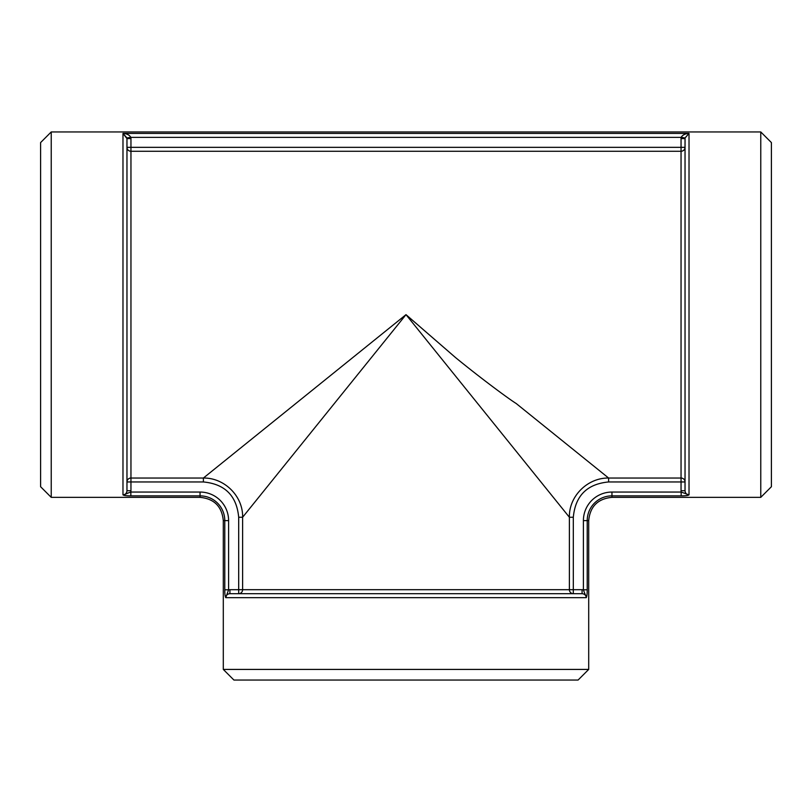<?xml version="1.0" encoding="UTF-8"?>
<svg xmlns="http://www.w3.org/2000/svg" width="812" height="812" viewBox="0 0 812 812"><rect width="100%" height="100%" fill="white"/><g stroke="black" fill="none" stroke-linecap="round" stroke-linejoin="round"><path stroke-width="1.22" d="M51.227 497.35L51.227 131.95L40.6 142.577L40.6 486.723L51.227 497.35L200.046 497.35L200.046 495.868A24.736 24.736 0 0 1 224.782 520.604L224.782 589.806C224.792 594.039 225.117 596.668 225.766 597.673L228.598 589.806L228.598 520.604A28.552 28.552 0 0 0 200.046 492.052L130.844 492.052C124.52 494.173 123.911 495.381 122.977 494.884C123.982 495.533 126.601 495.858 130.844 495.868C126.601 495.858 123.982 495.533 122.977 494.884C125.413 494.63 126.743 493.239 126.966 490.732L126.966 481.963A3.989 3.918 180 0 1 130.955 478.035L130.955 151.265A3.989 3.918 0 0 1 126.966 147.337L126.966 138.568L126.966 147.337L130.955 147.337L130.955 138.568L126.966 138.568L122.977 133.412L126.926 137.949L130.864 137.37C129.402 134.944 126.794 133.625 123.048 133.422M760.773 131.95L771.4 142.577L771.4 486.723L760.773 497.35L760.773 131.95L51.227 131.95M760.773 497.35L611.954 497.35L611.954 495.868L681.156 495.868C685.399 495.858 688.018 495.533 689.023 494.884L686.414 495.604M588.7 669.423L578.073 680.05L233.927 680.05L223.3 669.423L588.7 669.423L588.7 520.604L587.218 520.604A24.736 24.736 0 0 1 611.954 495.868L611.954 492.052A28.552 28.552 0 0 0 583.402 520.604L583.402 589.806C585.523 596.13 586.731 596.739 586.234 597.673C586.883 596.668 587.208 594.049 587.218 589.806L583.402 589.806A8.008 8.008 0 0 0 582.082 589.695L582.082 593.684C584.589 593.907 585.98 595.237 586.234 597.673L225.766 597.673C226.02 595.237 227.411 593.907 229.918 593.684L238.687 593.684A3.989 3.918 90 0 0 242.615 589.695L242.615 517.254C243.164 496.152 224.345 477.669 203.396 478.035L130.955 478.035L130.955 481.963L126.966 481.963M681.156 495.868L681.156 492.052L611.954 492.052M122.977 494.884L122.977 133.412L689.023 133.412L685.074 137.949L688.952 133.422C685.206 133.625 682.598 134.944 681.136 137.37A8.211 8.211 0 0 0 681.045 138.568L685.034 138.568L685.034 490.732C685.257 493.239 686.587 494.63 689.023 494.884L681.156 492.052A8.008 8.008 0 0 1 681.045 490.732L685.034 490.732L685.034 481.963L681.045 481.963L681.045 490.732M200.046 492.052L200.046 495.868L130.844 495.868L130.844 492.052A8.008 8.008 0 0 0 130.955 490.732L126.966 490.732L126.966 138.568M224.782 589.806L228.598 589.806A8.008 8.008 0 0 1 229.918 589.695L229.918 593.684L582.082 593.684L573.313 593.684L573.313 589.695L569.385 589.695A3.989 3.918 -90 0 0 573.313 593.684L582.082 593.684M130.955 138.568A8.211 8.211 0 0 0 130.864 137.37L681.136 137.37L685.074 137.949L685.034 147.337A3.989 3.918 0 0 1 681.045 151.265L681.045 481.963L608.604 481.963L608.604 478.035L516.158 403.483C509.845 399.646 481.77 379.052 455.502 357.544L406 314.65L203.396 478.035L203.396 481.963C224.914 483.982 236.678 495.746 238.687 517.254L242.615 517.254L406 314.65L569.385 517.254L569.385 589.695L238.687 589.695L238.687 593.684M582.082 589.695L573.313 589.695L573.313 517.254L569.385 517.254C568.836 496.152 587.655 477.669 608.604 478.035L681.045 478.035A3.989 3.918 180 0 1 685.034 481.963M681.045 138.568L681.045 151.265L130.955 151.265L130.955 147.337L685.034 147.337M689.023 494.884L689.023 133.412M587.218 589.806L587.218 520.604L583.402 520.604M228.598 520.604L223.3 520.604C221.92 506.485 214.175 498.73 200.046 497.35M573.313 517.254C575.322 495.746 587.086 483.982 608.604 481.963M130.955 490.732L130.955 481.963L203.396 481.963M238.687 517.254L238.687 589.695L229.918 589.695M223.3 669.423L223.3 520.604M611.954 497.35C597.835 498.73 590.08 506.475 588.7 520.604"/></g></svg>
